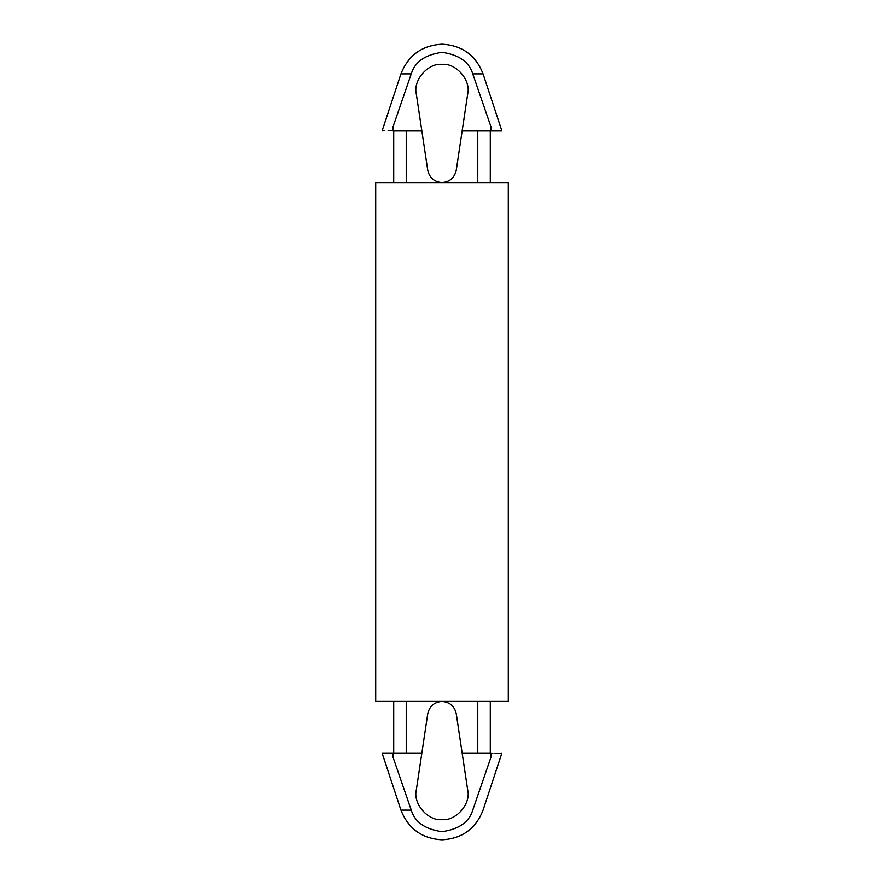 <?xml version="1.0" encoding="UTF-8"?>
<svg xmlns="http://www.w3.org/2000/svg" width="884" height="884" viewBox="0 0 884 884"><rect width="100%" height="100%" fill="white"/><g stroke="black" fill="none" stroke-linecap="round" stroke-linejoin="round"><path stroke-width="0.66" stroke-dasharray="4.42 3.31" d="M467.658 789.832C471.316 803.479 456.034 821.225 442 819.623C427.966 821.225 412.684 803.479 416.342 789.832L427.745 713.708C429.513 706.161 434.265 702.062 442 701.432C449.735 702.062 454.486 706.161 456.254 713.708L467.658 789.832L456.254 713.708C454.486 706.161 449.735 702.062 442 701.432L477.769 701.432C494.112 701.432 494.112 701.432 477.769 701.432C494.112 701.432 494.112 701.432 477.769 701.432C494.112 701.432 494.112 701.432 477.769 701.432L406.231 701.432L406.231 753.323L392.993 753.323L392.993 757.08L411.259 810.12L400.938 810.12L411.259 810.12C414.861 822.109 425.105 829.291 442 831.667C458.895 829.291 469.139 822.109 472.741 810.12C486.233 810.12 486.233 810.12 472.741 810.12L491.007 757.08L491.007 753.323L477.769 753.323C494.112 753.323 494.112 753.323 477.769 753.323C494.112 753.323 494.112 753.323 477.769 753.323L477.769 701.432L477.769 753.323C494.112 753.323 494.112 753.323 477.769 753.323L491.007 753.323C505.217 753.323 505.217 753.323 491.007 753.323L491.007 757.08L472.741 810.12C486.233 810.12 486.233 810.12 472.741 810.12C469.139 822.109 458.895 829.291 442 831.667C425.105 829.291 414.861 822.109 411.259 810.12L392.993 757.08L392.993 753.323L382.186 753.323L406.231 753.323L406.231 701.432L393.712 701.432L442 701.432C434.265 702.062 429.513 706.161 427.745 713.708L421.812 753.323L406.231 753.323L421.812 753.323L416.342 789.832C412.684 803.479 427.966 821.225 442 819.623C456.034 821.225 471.316 803.479 467.658 789.832M456.254 170.292C454.486 177.839 449.735 181.938 442 182.568C434.265 181.938 429.513 177.839 427.745 170.292L416.342 94.168C412.684 80.521 427.966 62.775 442 64.377C456.034 62.775 471.316 80.521 467.658 94.168L456.254 170.292L462.188 130.677L477.769 130.677C494.112 130.677 494.112 130.677 477.769 130.677L491.007 130.677L491.007 126.92L472.741 73.88L483.062 73.88L472.741 73.88C469.139 61.891 458.895 54.709 442 52.333C425.105 54.709 414.861 61.891 411.259 73.88L400.938 73.88L411.259 73.88L392.993 126.92L392.993 130.677C378.783 130.677 378.783 130.677 392.993 130.677L406.231 130.677L406.231 182.568L393.712 182.568L442 182.568L406.231 182.568L406.231 130.677L393.712 130.677L421.812 130.677L427.745 170.292C429.513 177.839 434.265 181.938 442 182.568L477.769 182.568C494.112 182.568 494.112 182.568 477.769 182.568C494.112 182.568 494.112 182.568 477.769 182.568L477.769 130.677C494.112 130.677 494.112 130.677 477.769 130.677C494.112 130.677 494.112 130.677 477.769 130.677L477.769 182.568C494.112 182.568 494.112 182.568 477.769 182.568L442 182.568C449.735 181.938 454.486 177.839 456.254 170.292M501.814 130.677L491.007 130.677L501.814 130.677M508.3 182.568L375.7 182.568L508.3 182.568M508.3 701.432L375.7 701.432L508.3 701.432M406.231 701.432L477.769 701.432L406.231 701.432M491.007 753.323L491.007 757.08M392.993 753.323L392.993 757.08M477.769 182.568L442 182.568L477.769 182.568M411.259 73.88C414.861 61.891 425.105 54.709 442 52.333C458.895 54.709 469.139 61.891 472.741 73.88L491.007 126.92L491.007 130.677L462.188 130.677L467.658 94.168C471.316 80.521 456.034 62.775 442 64.377C427.966 62.775 412.684 80.521 416.342 94.168L421.812 130.677L392.993 130.677L392.993 126.92L411.259 73.88M491.007 126.92L491.007 130.677M392.993 126.92L392.993 130.677"/><path stroke-width="1.33" d="M442 819.623C456.034 821.225 471.316 803.479 467.658 789.832L456.254 713.708C454.486 706.161 449.735 702.062 442 701.432C434.265 702.062 429.513 706.161 427.745 713.708L416.342 789.832C412.684 803.479 427.966 821.225 442 819.623C427.966 821.225 412.684 803.479 416.342 789.832L427.745 713.708C429.513 706.161 434.265 702.062 442 701.432C449.735 702.062 454.486 706.161 456.254 713.708L462.188 753.323L491.007 753.323C505.217 753.323 505.217 753.323 491.007 753.323L491.007 757.08L472.741 810.12C486.233 810.12 486.233 810.12 472.741 810.12C486.233 810.12 486.233 810.12 472.741 810.12C469.139 822.109 458.895 829.291 442 831.667C425.105 829.291 414.861 822.109 411.259 810.12L392.993 757.08L392.993 753.323L406.231 753.323L406.231 701.432L406.231 753.323L421.812 753.323L382.186 753.323L392.993 753.323L392.993 757.08L411.259 810.12L400.938 810.12L382.186 753.323L400.938 810.12L411.259 810.12C414.861 822.109 425.105 829.291 442 831.667C458.895 829.291 469.139 822.109 472.741 810.12L491.007 757.08L491.007 753.323C505.217 753.323 505.217 753.323 491.007 753.323L477.769 753.323L477.769 701.432L477.769 753.323L462.188 753.323L467.658 789.832C471.316 803.479 456.034 821.225 442 819.623M393.712 753.323L393.712 701.432L393.712 753.323M442 182.568C449.735 181.938 454.486 177.839 456.254 170.292L467.658 94.168C471.316 80.521 456.034 62.775 442 64.377C427.966 62.775 412.684 80.521 416.342 94.168L427.745 170.292C429.513 177.839 434.265 181.938 442 182.568C434.265 181.938 429.513 177.839 427.745 170.292L416.342 94.168C412.684 80.521 427.966 62.775 442 64.377C456.034 62.775 471.316 80.521 467.658 94.168L462.188 130.677L477.769 130.677L477.769 182.568L477.769 130.677L501.814 130.677L483.062 73.88L501.814 130.677L462.188 130.677L456.254 170.292C454.486 177.839 449.735 181.938 442 182.568M393.712 182.568L393.712 130.677L393.712 182.568M483.062 73.88L472.741 73.88L491.007 126.92L491.007 130.677L491.007 126.92L472.741 73.88L483.062 73.88C475.736 55.195 462.045 45.294 442 44.2C421.999 45.36 408.32 55.261 400.938 73.88C408.32 55.261 421.999 45.36 442 44.2M406.231 182.568L406.231 130.677L392.993 130.677C378.783 130.677 378.783 130.677 392.993 130.677L392.993 126.92L411.259 73.88C414.861 61.891 425.105 54.709 442 52.333C458.895 54.709 469.139 61.891 472.741 73.88C469.139 61.891 458.895 54.709 442 52.333C425.105 54.709 414.861 61.891 411.259 73.88L400.938 73.88L411.259 73.88L392.993 126.92L392.993 130.677C378.783 130.677 378.783 130.677 392.993 130.677L421.812 130.677L406.231 130.677L406.231 182.568M400.938 810.12C408.32 828.739 421.999 838.64 442 839.8C421.999 838.64 408.32 828.739 400.938 810.12M375.7 182.568L508.3 182.568L375.7 182.568L375.7 701.432L508.3 701.432L375.7 701.432L375.7 182.568M491.007 753.323L491.007 757.08M392.993 757.08L392.993 753.323M491.007 126.92L491.007 130.677M392.993 130.677L392.993 126.92M400.938 73.88L382.186 130.677M490.288 182.568L490.288 130.677M490.288 701.432L490.288 753.323M442 839.8C462.045 838.706 475.736 828.805 483.062 810.12L501.814 753.323M508.3 701.432L508.3 182.568"/></g></svg>
